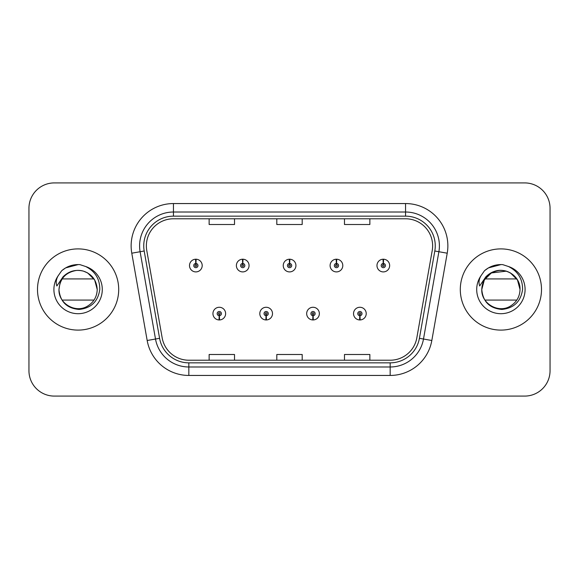 <?xml version="1.0" encoding="UTF-8"?>
<svg xmlns="http://www.w3.org/2000/svg" width="579" height="579" viewBox="0 0 579 579"><rect width="100%" height="100%" fill="white"/><g stroke="black" fill="none" stroke-linecap="round" stroke-linejoin="round"><path stroke-width="0.87" d="M266.058 315.721L265.877 319.948A6.347 6.347 0 0 0 266.427 319.948L266.246 315.721A2.113 2.113 0 0 0 268.265 313.608A2.113 2.113 0 0 0 266.152 311.495A2.113 2.113 0 0 0 264.038 313.608A2.113 2.113 0 0 0 266.058 315.721L266.116 314.455A0.847 0.847 0 0 1 265.305 313.608A0.847 0.847 0 0 1 266.152 312.761A0.847 0.847 0 0 1 266.999 313.608A0.847 0.847 0 0 1 266.188 314.455L266.246 315.721M312.928 315.721L312.74 319.948A6.347 6.347 0 0 0 313.297 319.948L313.109 315.721A2.113 2.113 0 0 0 315.135 313.608A2.113 2.113 0 0 0 313.015 311.495A2.113 2.113 0 0 0 310.901 313.608A2.113 2.113 0 0 0 312.928 315.721L312.978 314.455A0.847 0.847 0 0 1 312.168 313.608A0.847 0.847 0 0 1 313.015 312.761A0.847 0.847 0 0 1 313.861 313.608A0.847 0.847 0 0 1 313.051 314.455L313.109 315.721M359.791 315.721L359.602 319.948A6.347 6.347 0 0 0 360.16 319.948L359.972 315.721A2.113 2.113 0 0 0 361.998 313.608A2.113 2.113 0 0 0 359.885 311.495A2.113 2.113 0 0 0 357.764 313.608A2.113 2.113 0 0 0 359.791 315.721L359.849 314.455A0.847 0.847 0 0 1 359.038 313.608A0.847 0.847 0 0 1 359.885 312.761A0.847 0.847 0 0 1 360.731 313.608A0.847 0.847 0 0 1 359.921 314.455L359.972 315.721M219.195 315.721L219.007 319.948A6.347 6.347 0 0 0 219.564 319.948L219.376 315.721A2.113 2.113 0 0 0 221.402 313.608A2.113 2.113 0 0 0 219.289 311.495A2.113 2.113 0 0 0 217.168 313.608A2.113 2.113 0 0 0 219.195 315.721L219.253 314.455A0.847 0.847 0 0 1 218.442 313.608A0.847 0.847 0 0 1 219.289 312.761A0.847 0.847 0 0 1 220.136 313.608A0.847 0.847 0 0 1 219.325 314.455L219.376 315.721M242.811 263.445L242.999 259.218A6.347 6.347 0 0 0 242.442 259.218L242.63 263.445A2.113 2.113 0 0 0 240.603 265.558A2.113 2.113 0 0 0 242.717 267.672A2.113 2.113 0 0 0 244.837 265.558A2.113 2.113 0 0 0 242.811 263.445L242.753 264.712A0.847 0.847 0 0 1 243.564 265.558A0.847 0.847 0 0 1 242.717 266.405A0.847 0.847 0 0 1 241.87 265.558A0.847 0.847 0 0 1 242.681 264.712L242.63 263.445M289.674 263.445L289.862 259.218A6.347 6.347 0 0 0 289.305 259.218L289.493 263.445A2.113 2.113 0 0 0 287.466 265.558A2.113 2.113 0 0 0 289.587 267.672A2.113 2.113 0 0 0 291.7 265.558A2.113 2.113 0 0 0 289.674 263.445L289.623 264.712A0.847 0.847 0 0 1 290.434 265.558A0.847 0.847 0 0 1 289.587 266.405A0.847 0.847 0 0 1 288.74 265.558A0.847 0.847 0 0 1 289.551 264.712L289.493 263.445M336.544 263.445L336.725 259.218A6.347 6.347 0 0 0 336.175 259.218L336.356 263.445A2.113 2.113 0 0 0 334.336 265.558A2.113 2.113 0 0 0 336.45 267.672A2.113 2.113 0 0 0 338.563 265.558A2.113 2.113 0 0 0 336.544 263.445L336.486 264.712A0.847 0.847 0 0 1 337.296 265.558A0.847 0.847 0 0 1 336.45 266.405A0.847 0.847 0 0 1 335.603 265.558A0.847 0.847 0 0 1 336.413 264.712L336.356 263.445M383.407 263.445L383.595 259.218A6.347 6.347 0 0 0 383.037 259.218L383.226 263.445A2.113 2.113 0 0 0 381.199 265.558A2.113 2.113 0 0 0 383.312 267.672A2.113 2.113 0 0 0 385.433 265.558A2.113 2.113 0 0 0 383.407 263.445L383.349 264.712A0.847 0.847 0 0 1 384.159 265.558A0.847 0.847 0 0 1 383.312 266.405A0.847 0.847 0 0 1 382.466 265.558A0.847 0.847 0 0 1 383.276 264.712L383.226 263.445M195.948 263.445L196.129 259.218A6.347 6.347 0 0 0 195.579 259.218L195.76 263.445A2.113 2.113 0 0 0 193.741 265.558A2.113 2.113 0 0 0 195.854 267.672A2.113 2.113 0 0 0 197.967 265.558A2.113 2.113 0 0 0 195.948 263.445L195.89 264.712A0.847 0.847 0 0 1 196.701 265.558A0.847 0.847 0 0 1 195.854 266.405A0.847 0.847 0 0 1 195.007 265.558A0.847 0.847 0 0 1 195.818 264.712L195.76 263.445M37.497 289.5A40.602 40.602 0 0 0 78.1 330.102A40.602 40.602 0 0 0 118.702 289.5A40.602 40.602 0 0 0 78.1 248.898A40.602 40.602 0 0 0 37.497 289.5A40.602 40.602 0 0 0 78.1 330.102A40.602 40.602 0 0 0 118.702 289.5A40.602 40.602 0 0 0 78.1 248.898A40.602 40.602 0 0 0 37.497 289.5M460.298 289.5A40.602 40.602 0 0 0 500.9 330.102A40.602 40.602 0 0 0 541.503 289.5A40.602 40.602 0 0 0 500.9 248.898A40.602 40.602 0 0 0 460.298 289.5A40.602 40.602 0 0 0 500.9 330.102A40.602 40.602 0 0 0 541.503 289.5A40.602 40.602 0 0 0 500.9 248.898A40.602 40.602 0 0 0 460.298 289.5M146.364 245.851A27.068 27.068 0 0 1 173.439 218.782L405.561 218.782A27.068 27.068 0 0 1 432.224 250.548L416.829 337.854A27.068 27.068 0 0 1 390.166 360.218L188.834 360.218A27.068 27.068 0 0 1 162.171 337.854L146.776 250.548A27.068 27.068 0 0 1 146.364 245.851M143.744 245.851A29.695 29.695 0 0 0 144.193 251.004L159.587 338.31A29.695 29.695 0 0 0 188.834 362.845L390.166 362.845A29.695 29.695 0 0 0 419.413 338.31L434.807 251.004A29.695 29.695 0 0 0 405.561 216.155L173.439 216.155A29.695 29.695 0 0 0 143.744 245.851M131.78 253.197A42.296 42.296 0 0 1 173.439 203.555L405.561 203.555A42.296 42.296 0 0 1 447.22 253.197L431.825 340.495A42.296 42.296 0 0 1 390.166 375.445L188.834 375.445A42.296 42.296 0 0 1 147.175 340.495L131.78 253.197L140.111 251.727A33.835 33.835 0 0 1 173.439 212.015L405.561 212.015A33.835 33.835 0 0 1 438.889 251.727L423.495 339.026A33.835 33.835 0 0 1 390.166 366.985L188.834 366.985A33.835 33.835 0 0 1 155.505 339.026L140.111 251.727A33.835 33.835 0 0 1 139.597 245.851M550.05 208.288A25.375 25.375 0 0 0 524.675 182.913L54.325 182.913A25.375 25.375 0 0 0 28.95 208.288L28.95 370.712A25.375 25.375 0 0 0 54.325 396.087L524.675 396.087A25.375 25.375 0 0 0 550.05 370.712L550.05 208.288L550.05 370.712M276.813 218.782L276.813 224.507L302.187 224.507L302.187 218.782M209.135 218.782L209.135 224.507L234.517 224.507L234.517 218.782M344.483 218.782L344.483 224.507L369.865 224.507L369.865 218.782M302.187 360.218L302.187 354.493L276.813 354.493L276.813 360.218M234.517 360.218L234.517 354.493L209.135 354.493L209.135 360.218M369.865 360.218L369.865 354.493L344.483 354.493L344.483 360.218M28.95 208.288L28.95 370.712M524.675 182.913L54.325 182.913M54.325 396.087L524.675 396.087M202.201 265.558A6.347 6.347 0 0 0 196.129 259.218A6.347 6.347 0 0 1 202.201 265.558A6.347 6.347 0 0 1 195.854 271.906A6.347 6.347 0 0 1 189.507 265.558A6.347 6.347 0 0 1 195.579 259.218M212.942 313.608A6.347 6.347 0 0 0 219.007 319.948A6.347 6.347 0 0 1 212.942 313.608A6.347 6.347 0 0 1 219.289 307.268A6.347 6.347 0 0 1 225.629 313.608A6.347 6.347 0 0 1 219.564 319.948M249.064 265.558A6.347 6.347 0 0 0 242.999 259.218A6.347 6.347 0 0 1 249.064 265.558A6.347 6.347 0 0 1 242.717 271.906A6.347 6.347 0 0 1 236.377 265.558A6.347 6.347 0 0 1 242.442 259.218M295.927 265.558A6.347 6.347 0 0 0 289.862 259.218A6.347 6.347 0 0 1 295.927 265.558A6.347 6.347 0 0 1 289.587 271.906A6.347 6.347 0 0 1 283.24 265.558A6.347 6.347 0 0 1 289.305 259.218M342.797 265.558A6.347 6.347 0 0 0 336.725 259.218A6.347 6.347 0 0 1 342.797 265.558A6.347 6.347 0 0 1 336.45 271.906A6.347 6.347 0 0 1 330.102 265.558A6.347 6.347 0 0 1 336.175 259.218M389.66 265.558A6.347 6.347 0 0 0 383.595 259.218A6.347 6.347 0 0 1 389.66 265.558A6.347 6.347 0 0 1 383.312 271.906A6.347 6.347 0 0 1 376.972 265.558A6.347 6.347 0 0 1 383.037 259.218L383.182 262.605M259.805 313.608A6.347 6.347 0 0 0 265.877 319.948A6.347 6.347 0 0 1 259.805 313.608A6.347 6.347 0 0 1 266.152 307.268A6.347 6.347 0 0 1 272.499 313.608A6.347 6.347 0 0 1 266.427 319.948M306.675 313.608A6.347 6.347 0 0 0 312.74 319.948A6.347 6.347 0 0 1 306.675 313.608A6.347 6.347 0 0 1 313.015 307.268A6.347 6.347 0 0 1 319.362 313.608A6.347 6.347 0 0 1 313.297 319.948M353.537 313.608A6.347 6.347 0 0 0 359.602 319.948A6.347 6.347 0 0 1 353.537 313.608A6.347 6.347 0 0 1 359.885 307.268A6.347 6.347 0 0 1 366.225 313.608A6.347 6.347 0 0 1 360.16 319.948L360.015 316.568M84.845 271.609L87.661 272.941L94.659 279.939L97.221 289.5L94.659 279.939L87.661 272.941L83.521 271.16L87.661 272.941L94.659 279.939L97.221 289.5C96.961 296.709 93.776 302.231 87.661 306.059C75.74 313.695 58.327 303.642 58.978 289.5L59.861 283.753L58.949 289.5C60.122 301.724 66.831 308.375 79.084 309.439C91.12 308.187 98.025 301.543 99.776 289.5C99.856 278.948 95.151 271.29 85.656 266.514L79.938 264.632C73.041 264.227 66.961 266.253 61.707 270.711L58.255 275.655C56.149 279.201 55.693 282.639 56.872 285.975L63.031 276.842C68.771 271.102 75.603 269.213 83.521 271.16L87.661 272.941L94.659 279.939L97.221 289.5C96.961 296.709 93.776 302.231 87.661 306.059C75.74 313.695 58.327 303.642 58.978 289.5L59.861 283.753L58.978 289.5C59.919 278.629 65.745 272.275 76.442 270.451M97.221 289.5L94.659 279.939L87.661 272.941L83.521 271.16L87.661 272.941L94.659 279.939L97.221 289.5L94.659 279.939L87.661 272.941L83.521 271.16L87.661 272.941L94.659 279.939L97.221 289.5C96.628 280.316 92.061 274.2 83.521 271.16A19.121 19.121 0 0 0 59.861 283.753L58.978 289.5M62.163 278.926L94.03 278.926M94.03 300.074L62.163 300.074M61.758 270.661L65.63 267.903L78.295 264.56L65.63 267.903L61.758 270.661L65.63 267.903L78.295 264.56L65.63 267.903L61.758 270.661L65.63 267.903L78.295 264.56L65.63 267.903L61.758 270.661L65.63 267.903L78.295 264.56L65.63 267.903L61.758 270.661L65.63 267.903L69.914 265.942M70.696 265.689L75.943 264.654M499.25 270.451C488.546 272.275 482.72 278.629 481.779 289.5C482.922 301.724 489.631 308.375 501.884 309.439C513.928 308.187 520.825 301.543 522.576 289.5C522.656 278.948 517.952 271.29 508.456 266.514L502.738 264.632C495.841 264.227 489.769 266.253 484.507 270.711L481.055 275.655C478.956 279.201 478.493 282.639 479.673 285.975L485.832 276.842C491.571 271.102 498.403 269.213 506.321 271.16A19.121 19.121 0 0 0 482.662 283.753L481.779 289.5C482.039 282.291 485.224 276.769 491.339 272.941C503.26 265.305 520.673 275.358 520.022 289.5C519.768 296.709 516.577 302.231 510.461 306.059C498.541 313.695 481.127 303.642 481.779 289.5C482.039 282.291 485.224 276.769 491.339 272.941C503.26 265.305 520.673 275.358 520.022 289.5C519.768 296.709 516.577 302.231 510.461 306.059C498.541 313.695 481.127 303.642 481.779 289.5L482.662 283.753L481.779 289.5L484.341 279.939L491.339 272.941L506.321 271.16L510.461 272.941L517.46 279.939L520.022 289.5L517.46 279.939L510.461 272.941L506.321 271.16L510.461 272.941L517.46 279.939L520.022 289.5L517.46 279.939L510.461 272.941L507.645 271.609M481.779 289.5L482.662 283.753A19.121 19.121 0 0 1 506.321 271.16L510.461 272.941L517.46 279.939L520.022 289.5C519.428 280.316 514.861 274.2 506.321 271.16L510.461 272.941L517.46 279.939L520.022 289.5M484.97 278.926L516.837 278.926M516.837 300.074L484.97 300.074M484.558 270.661L488.43 267.903L501.096 264.56L488.43 267.903L484.558 270.661L488.43 267.903L501.096 264.56L488.43 267.903L484.558 270.661L488.43 267.903L501.096 264.56L488.43 267.903L484.558 270.661L488.43 267.903L501.096 264.56L488.43 267.903L484.558 270.661L488.43 267.903L492.715 265.942M493.496 265.689L498.743 264.654M405.561 203.555L405.561 216.155M140.111 251.727L144.193 251.004M188.834 375.445L188.834 362.845M390.166 362.845L390.166 375.445M419.413 338.31L431.825 340.495M147.175 340.495L159.587 338.31M434.807 251.004L447.22 253.197M173.439 203.555L173.439 216.155M83.521 271.16A19.121 19.121 0 0 0 59.861 283.753M58.255 275.655A24.202 24.202 0 0 0 78.1 313.702A24.202 24.202 0 0 0 85.656 266.514M481.055 275.655A24.202 24.202 0 0 0 500.9 313.702A24.202 24.202 0 0 0 508.456 266.514"/></g></svg>
